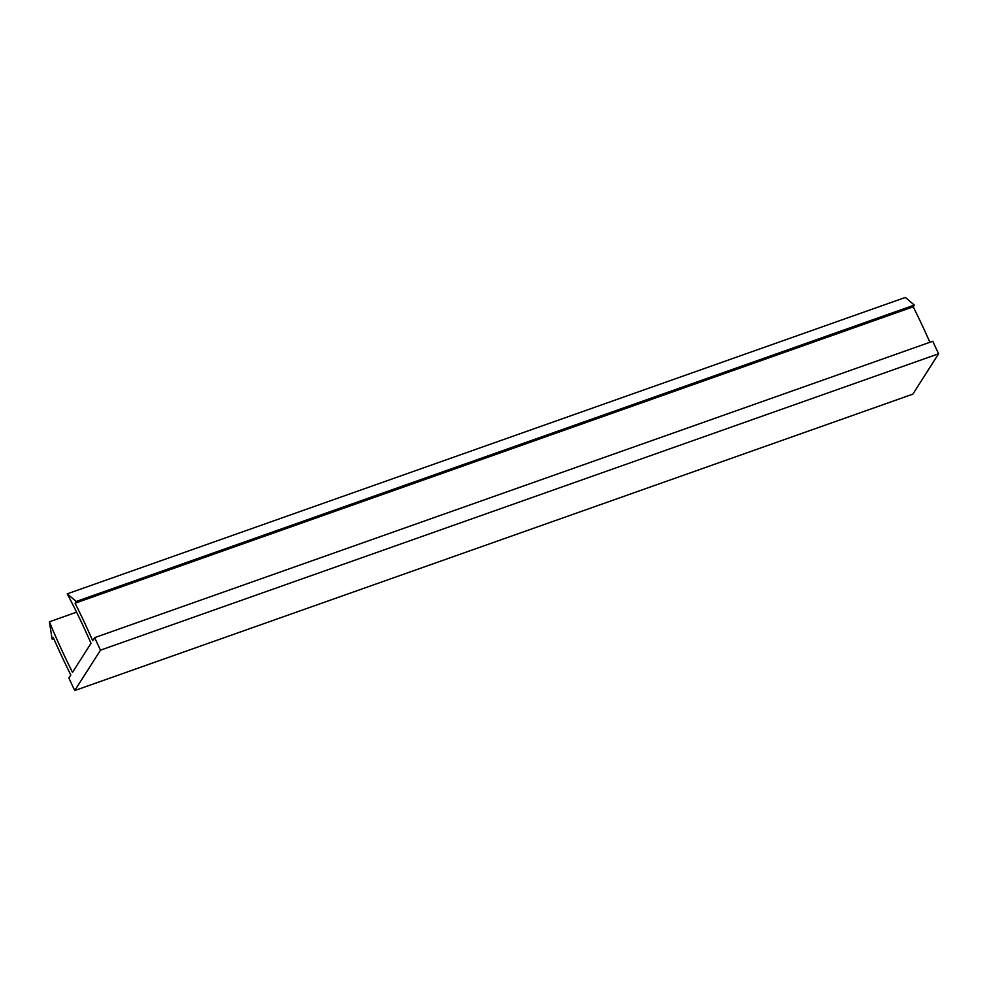 <?xml version="1.0" encoding="UTF-8"?>
<svg xmlns="http://www.w3.org/2000/svg" width="988" height="988" viewBox="0 0 988 988"><rect width="100%" height="100%" fill="white"/><g stroke="black" fill="none" stroke-linecap="round" stroke-linejoin="round"><path stroke-width="1.48" d="M49.4 621.798L52.142 639.187L53.253 637.445A292.423 103.839 -109.5 0 0 70.827 674.965L68.876 678.04L74.73 690.55L100.492 650.166L94.626 637.655L92.674 640.73A292.423 103.839 -109.5 0 0 75.088 603.211L76.2 601.47L67.233 593.85A285.285 101.307 70.5 0 1 91.007 643.349L72.507 672.346A285.285 101.307 70.5 0 1 49.4 621.798L76.582 612.177M52.142 639.187L53.76 638.606M74.73 690.55L912.838 394.15L938.6 353.778L932.746 341.268L94.626 637.655M100.492 650.166L938.6 353.778M929.881 342.28A292.423 103.839 -109.5 0 0 913.208 306.823L914.32 305.082L905.341 297.45L67.233 593.85M75.088 603.211L913.208 306.823M76.2 601.47L914.32 305.082"/></g></svg>

